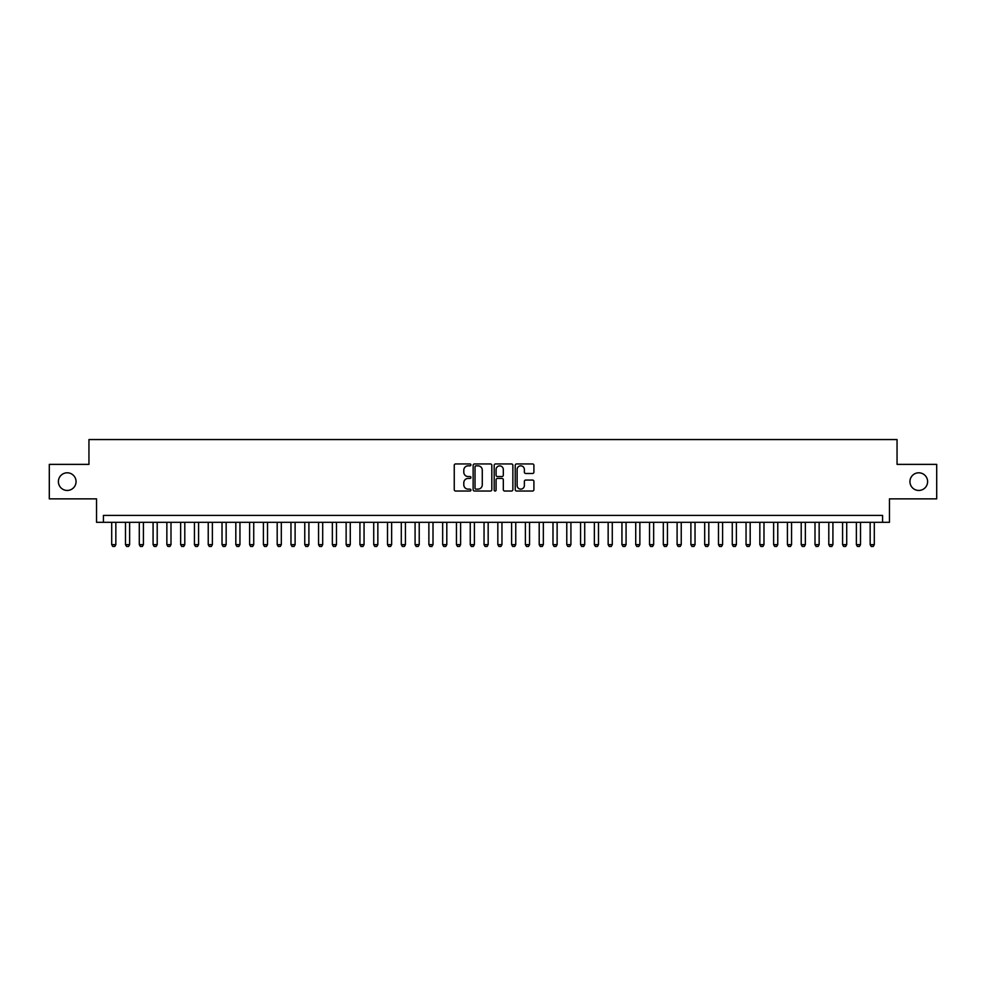 <?xml version="1.0" encoding="UTF-8"?>
<svg xmlns="http://www.w3.org/2000/svg" width="986" height="986" viewBox="0 0 986 986"><rect width="100%" height="100%" fill="white"/><g stroke="black" fill="none" stroke-linecap="round" stroke-linejoin="round"><path stroke-width="1.48" d="M470.938 464.899A0.949 0.949 0 0 0 469.989 463.95L455.606 463.95A1.356 1.356 0 0 0 454.25 465.306L454.25 489.672A1.356 1.356 0 0 0 455.606 491.028L469.989 491.028A0.949 0.949 0 0 0 470.938 490.079A0.949 0.949 0 0 0 469.989 489.13L468.128 489.13A4.326 4.326 0 0 1 463.802 484.792L463.802 482.77A4.326 4.326 0 0 1 468.128 478.432L469.989 478.432A0.949 0.949 0 0 0 470.938 477.483A0.949 0.949 0 0 0 469.989 476.534L468.128 476.534A4.326 4.326 0 0 1 463.802 472.208L463.802 470.174A4.326 4.326 0 0 1 468.128 465.848L469.989 465.848A0.949 0.949 0 0 0 470.938 464.899M909.942 481.624A8.825 8.825 0 0 0 918.767 490.449A8.825 8.825 0 0 0 927.604 481.624A8.825 8.825 0 0 0 918.767 472.799A8.825 8.825 0 0 0 909.942 481.624M58.396 481.624A8.825 8.825 0 0 0 67.233 490.449A8.825 8.825 0 0 0 76.058 481.624A8.825 8.825 0 0 0 67.233 472.799A8.825 8.825 0 0 0 58.396 481.624M532.563 473.49A1.356 1.356 0 0 0 533.907 472.134L533.907 465.306A1.356 1.356 0 0 0 532.563 463.95L516.59 463.95A1.356 1.356 0 0 0 515.234 465.306L515.234 489.672A1.356 1.356 0 0 0 516.59 491.028L532.563 491.028A1.356 1.356 0 0 0 533.907 489.672L533.907 481.414A1.356 1.356 0 0 0 532.563 480.059L525.723 480.059A1.356 1.356 0 0 0 524.367 481.414L524.367 485.506A3.624 3.624 0 0 1 520.744 489.13A3.624 3.624 0 0 1 517.132 485.506L517.132 469.472A3.624 3.624 0 0 1 520.744 465.848A3.624 3.624 0 0 1 524.367 469.472L524.367 472.134A1.356 1.356 0 0 0 525.723 473.49L532.563 473.49M882.569 522.309L889.471 522.309L889.471 498.867L936.7 498.867L936.7 464.381L897.05 464.381L897.05 439.559L88.95 439.559L88.95 464.381L49.3 464.381L49.3 498.867L96.529 498.867L96.529 522.309L882.569 522.309L882.569 515.407L103.431 515.407L103.431 522.309M491.817 465.306A1.356 1.356 0 0 0 490.461 463.95L474.488 463.95A1.356 1.356 0 0 0 473.132 465.306L473.132 489.672A1.356 1.356 0 0 0 474.488 491.028L490.461 491.028A1.356 1.356 0 0 0 491.817 489.672L491.817 465.306M495.539 463.95L511.512 463.95A1.356 1.356 0 0 1 512.868 465.306L512.868 489.672A1.356 1.356 0 0 1 511.512 491.028L504.672 491.028A1.356 1.356 0 0 1 503.316 489.672L503.316 479.788A1.356 1.356 0 0 0 501.973 478.432L497.437 478.432A1.356 1.356 0 0 0 496.081 479.788L496.081 490.079A0.949 0.949 0 0 1 495.132 491.028A0.949 0.949 0 0 1 494.183 490.079L494.183 465.306A1.356 1.356 0 0 1 495.539 463.95M475.979 465.848A0.949 0.949 0 0 0 475.03 466.797L475.03 488.181A0.949 0.949 0 0 0 475.979 489.13L477.939 489.13A4.326 4.326 0 0 0 482.277 484.792L482.277 470.174A4.326 4.326 0 0 0 477.939 465.848L475.979 465.848M503.316 469.533A3.624 3.624 0 0 0 499.705 465.91A3.624 3.624 0 0 0 496.081 469.533L496.081 475.19A1.356 1.356 0 0 0 497.437 476.534L501.973 476.534A1.356 1.356 0 0 0 503.316 475.19L503.316 469.533M111.701 522.309L111.701 544.642L115.843 544.642L115.843 522.309M115.843 544.642L114.807 546.441L112.737 546.441L111.701 544.642M125.493 522.309L125.493 544.642L129.622 544.642L129.622 522.309M129.622 544.642L128.599 546.441L126.528 546.441L125.493 544.642M139.285 522.309L139.285 544.642L143.414 544.642L143.414 522.309M143.414 544.642L142.378 546.441L140.32 546.441L139.285 544.642M153.076 522.309L153.076 544.642L157.205 544.642L157.205 522.309M157.205 544.642L156.17 546.441L154.099 546.441L153.076 544.642M166.856 522.309L166.856 544.642L170.997 544.642L170.997 522.309M170.997 544.642L169.962 546.441L167.891 546.441L166.856 544.642M180.648 522.309L180.648 544.642L184.789 544.642L184.789 522.309M184.789 544.642L183.753 546.441L181.683 546.441L180.648 544.642M194.439 522.309L194.439 544.642L198.58 544.642L198.58 522.309M198.58 544.642L197.545 546.441L195.474 546.441L194.439 544.642M208.231 522.309L208.231 544.642L212.372 544.642L212.372 522.309M212.372 544.642L211.337 546.441L209.266 546.441L208.231 544.642M222.023 522.309L222.023 544.642L226.164 544.642L226.164 522.309M226.164 544.642L225.128 546.441L223.058 546.441L222.023 544.642M235.814 522.309L235.814 544.642L239.955 544.642L239.955 522.309M239.955 544.642L238.92 546.441L236.85 546.441L235.814 544.642M249.606 522.309L249.606 544.642L253.735 544.642L253.735 522.309M253.735 544.642L252.699 546.441L250.641 546.441L249.606 544.642M263.398 522.309L263.398 544.642L267.526 544.642L267.526 522.309M267.526 544.642L266.491 546.441L264.433 546.441L263.398 544.642M277.189 522.309L277.189 544.642L281.318 544.642L281.318 522.309M281.318 544.642L280.283 546.441L278.212 546.441L277.189 544.642M290.969 522.309L290.969 544.642L295.11 544.642L295.11 522.309M295.11 544.642L294.075 546.441L292.004 546.441L290.969 544.642M304.76 522.309L304.76 544.642L308.901 544.642L308.901 522.309M308.901 544.642L307.866 546.441L305.796 546.441L304.76 544.642M318.552 522.309L318.552 544.642L322.693 544.642L322.693 522.309M322.693 544.642L321.658 546.441L319.587 546.441L318.552 544.642M332.344 522.309L332.344 544.642L336.485 544.642L336.485 522.309M336.485 544.642L335.45 546.441L333.379 546.441L332.344 544.642M346.135 522.309L346.135 544.642L350.276 544.642L350.276 522.309M350.276 544.642L349.241 546.441L347.171 546.441L346.135 544.642M359.927 522.309L359.927 544.642L364.056 544.642L364.056 522.309M364.056 544.642L363.033 546.441L360.962 546.441L359.927 544.642M373.719 522.309L373.719 544.642L377.848 544.642L377.848 522.309M377.848 544.642L376.812 546.441L374.754 546.441L373.719 544.642M387.51 522.309L387.51 544.642L391.639 544.642L391.639 522.309M391.639 544.642L390.604 546.441L388.533 546.441L387.51 544.642M401.29 522.309L401.29 544.642L405.431 544.642L405.431 522.309M405.431 544.642L404.396 546.441L402.325 546.441L401.29 544.642M415.081 522.309L415.081 544.642L419.223 544.642L419.223 522.309M419.223 544.642L418.187 546.441L416.117 546.441L415.081 544.642M428.873 522.309L428.873 544.642L433.014 544.642L433.014 522.309M433.014 544.642L431.979 546.441L429.908 546.441L428.873 544.642M442.665 522.309L442.665 544.642L446.806 544.642L446.806 522.309M446.806 544.642L445.771 546.441L443.7 546.441L442.665 544.642M456.456 522.309L456.456 544.642L460.598 544.642L460.598 522.309M460.598 544.642L459.562 546.441L457.492 546.441L456.456 544.642M470.248 522.309L470.248 544.642L474.389 544.642L474.389 522.309M474.389 544.642L473.354 546.441L471.283 546.441L470.248 544.642M484.04 522.309L484.04 544.642L488.169 544.642L488.169 522.309M488.169 544.642L487.133 546.441L485.075 546.441L484.04 544.642M497.831 522.309L497.831 544.642L501.96 544.642L501.96 522.309M501.96 544.642L500.925 546.441L498.867 546.441L497.831 544.642M511.611 522.309L511.611 544.642L515.752 544.642L515.752 522.309M515.752 544.642L514.717 546.441L512.646 546.441L511.611 544.642M525.402 522.309L525.402 544.642L529.544 544.642L529.544 522.309M529.544 544.642L528.508 546.441L526.438 546.441L525.402 544.642M539.194 522.309L539.194 544.642L543.335 544.642L543.335 522.309M543.335 544.642L542.3 546.441L540.229 546.441L539.194 544.642M552.986 522.309L552.986 544.642L557.127 544.642L557.127 522.309M557.127 544.642L556.092 546.441L554.021 546.441L552.986 544.642M566.777 522.309L566.777 544.642L570.919 544.642L570.919 522.309M570.919 544.642L569.883 546.441L567.813 546.441L566.777 544.642M580.569 522.309L580.569 544.642L584.71 544.642L584.71 522.309M584.71 544.642L583.675 546.441L581.604 546.441L580.569 544.642M594.361 522.309L594.361 544.642L598.49 544.642L598.49 522.309M598.49 544.642L597.467 546.441L595.396 546.441L594.361 544.642M608.152 522.309L608.152 544.642L612.281 544.642L612.281 522.309M612.281 544.642L611.246 546.441L609.188 546.441L608.152 544.642M621.944 522.309L621.944 544.642L626.073 544.642L626.073 522.309M626.073 544.642L625.038 546.441L622.967 546.441L621.944 544.642M635.723 522.309L635.723 544.642L639.865 544.642L639.865 522.309M639.865 544.642L638.829 546.441L636.759 546.441L635.723 544.642M649.515 522.309L649.515 544.642L653.656 544.642L653.656 522.309M653.656 544.642L652.621 546.441L650.55 546.441L649.515 544.642M663.307 522.309L663.307 544.642L667.448 544.642L667.448 522.309M667.448 544.642L666.413 546.441L664.342 546.441L663.307 544.642M677.099 522.309L677.099 544.642L681.24 544.642L681.24 522.309M681.24 544.642L680.204 546.441L678.134 546.441L677.099 544.642M690.89 522.309L690.89 544.642L695.031 544.642L695.031 522.309M695.031 544.642L693.996 546.441L691.925 546.441L690.89 544.642M704.682 522.309L704.682 544.642L708.811 544.642L708.811 522.309M708.811 544.642L707.788 546.441L705.717 546.441L704.682 544.642M718.474 522.309L718.474 544.642L722.602 544.642L722.602 522.309M722.602 544.642L721.567 546.441L719.509 546.441L718.474 544.642M732.265 522.309L732.265 544.642L736.394 544.642L736.394 522.309M736.394 544.642L735.359 546.441L733.301 546.441L732.265 544.642M746.045 522.309L746.045 544.642L750.186 544.642L750.186 522.309M750.186 544.642L749.15 546.441L747.08 546.441L746.045 544.642M759.836 522.309L759.836 544.642L763.977 544.642L763.977 522.309M763.977 544.642L762.942 546.441L760.872 546.441L759.836 544.642M773.628 522.309L773.628 544.642L777.769 544.642L777.769 522.309M777.769 544.642L776.734 546.441L774.663 546.441L773.628 544.642M787.42 522.309L787.42 544.642L791.561 544.642L791.561 522.309M791.561 544.642L790.525 546.441L788.455 546.441L787.42 544.642M801.211 522.309L801.211 544.642L805.352 544.642L805.352 522.309M805.352 544.642L804.317 546.441L802.247 546.441L801.211 544.642M815.003 522.309L815.003 544.642L819.144 544.642L819.144 522.309M819.144 544.642L818.109 546.441L816.038 546.441L815.003 544.642M828.795 522.309L828.795 544.642L832.923 544.642L832.923 522.309M832.923 544.642L831.901 546.441L829.83 546.441L828.795 544.642M842.586 522.309L842.586 544.642L846.715 544.642L846.715 522.309M846.715 544.642L845.68 546.441L843.622 546.441L842.586 544.642M856.378 522.309L856.378 544.642L860.507 544.642L860.507 522.309M860.507 544.642L859.472 546.441L857.401 546.441L856.378 544.642M870.157 522.309L870.157 544.642L874.299 544.642L874.299 522.309M874.299 544.642L873.263 546.441L871.193 546.441L870.157 544.642"/></g></svg>

